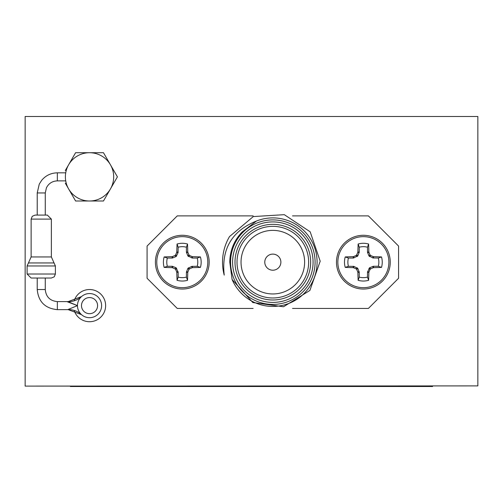 <?xml version="1.0" encoding="UTF-8"?>
<svg xmlns="http://www.w3.org/2000/svg" width="503" height="503" viewBox="0 0 503 503"><rect width="100%" height="100%" fill="white"/><g stroke="black" fill="none" stroke-linecap="round" stroke-linejoin="round"><path stroke-width="0.75" d="M113.766 183.174L117.413 176.855L110.446 164.783L103.473 152.711L96.18 152.711M82.888 152.711L75.595 152.711L75.268 153.277M96.18 200.999L103.473 200.999L103.8 200.433M37.222 215.083L37.222 192.951L39.272 184.098L41.736 180.25C45.83 175.434 51.029 172.963 57.342 172.831L57.342 180.879L65.73 180.879A24.144 24.144 0 0 0 68.622 188.927L65.302 183.174M75.595 200.999L68.622 188.927L75.595 200.999L103.473 200.999L117.413 176.855L103.473 152.711L75.595 152.711L68.622 164.783A24.144 24.144 0 0 0 65.73 172.831L57.342 172.831M65.302 170.536L68.622 164.783M477.85 385.902L477.85 116.495L25.15 116.495L25.15 386.103L477.85 385.902M105.63 305.623A16.096 16.096 0 0 0 74.211 300.693A16.096 16.096 0 0 1 105.63 305.623A16.096 16.096 0 0 1 74.211 310.552A16.096 16.096 0 0 0 105.63 305.623M65.39 176.855A24.144 24.144 0 0 0 101.606 197.767A24.144 24.144 0 0 0 101.606 155.943A24.144 24.144 0 0 0 65.39 176.855M51.369 219.107L31.123 219.107L32.28 216.284L35.147 215.083L47.345 215.083L51.369 219.107L51.369 256.951L55.393 265.955L55.393 274.003L54.236 276.826L51.369 278.027L31.123 278.027L27.099 274.003L55.393 274.003M81.411 314.551L81.411 314.551A20.12 19.516 132.3 0 0 67.861 309.59L77.462 305.623A12.072 12.072 0 0 0 98.204 314.023A12.072 12.072 0 0 0 98.204 297.223A12.072 12.072 0 0 0 77.462 305.623L67.861 301.655A20.12 19.516 -132.3 0 0 81.411 296.695L81.411 296.695M67.389 301.8L77.462 305.623M81.549 296.569L68.238 301.599L57.342 301.599L57.342 309.647C45.125 308.458 38.417 301.75 37.222 289.527L37.222 278.027M432.58 386.103L432.58 386.505L70.42 386.505L70.42 386.103M81.486 305.623A8.048 8.048 0 0 0 93.558 312.596A8.048 8.048 0 0 0 93.558 298.65A8.048 8.048 0 0 0 81.486 305.623M264.779 262.164A8.048 8.048 0 0 1 276.851 255.191A8.048 8.048 0 0 1 276.851 269.136A8.048 8.048 0 0 1 264.779 262.164M241.038 262.164A31.79 31.79 0 0 1 288.722 234.631A31.79 31.79 0 0 1 288.722 289.697A31.79 31.79 0 0 1 241.038 262.164M292.539 215.888L368.397 215.888L398.577 246.068L398.577 278.26L368.397 308.44L292.539 308.44M253.116 308.44L177.257 308.44L147.077 278.26L147.077 246.068L177.257 215.888L253.116 215.888M229.789 262.164L232.103 279.511L252.808 302.536L283.51 306.767L309.886 290.451L320.197 261.202L310.188 231.814L284.296 214.674L253.298 216.573L229.519 236.58A50.3 50.3 0 0 0 224.225 275.122C221.257 248.91 231.99 230.883 256.423 221.05L242.119 232.009C234.052 240.459 229.946 250.513 229.789 262.164M230.575 262.164A42.252 42.252 0 0 0 293.953 298.757A42.252 42.252 0 0 0 293.953 225.57A42.252 42.252 0 0 0 230.575 262.164M232.587 262.164A40.24 40.24 0 0 1 292.947 227.312A40.24 40.24 0 0 1 292.947 297.015A40.24 40.24 0 0 1 232.587 262.164M235.002 262.164A37.826 37.826 0 0 0 291.74 294.921A37.826 37.826 0 0 0 291.74 229.406A37.826 37.826 0 0 0 235.002 262.164M237.014 262.164A35.814 35.814 0 0 1 290.734 231.147A35.814 35.814 0 0 1 290.734 293.18A35.814 35.814 0 0 1 237.014 262.164M256.423 221.05A44.264 44.264 0 0 1 313.809 245.445A44.264 44.264 0 0 1 289.86 303.02A44.264 44.264 0 0 1 232.103 279.511M369.573 267.759L367.492 272.148L367.492 277.103L368.592 280.303A18.875 18.875 0 0 1 358.142 280.303A40.642 3.54 -90 0 1 357.885 272.419L359.243 272.148L357.771 268.369L353.816 266.376L348.428 266.288L345.228 267.389A18.875 18.875 0 0 1 345.228 256.939A40.642 3.54 0 0 1 353.112 256.681L353.383 258.039L357.771 255.958L359.243 252.179L359.243 247.225A15.499 15.499 0 0 1 367.492 247.225L368.592 244.024A40.642 3.54 90 0 1 368.85 251.909L367.492 252.179L368.963 255.958L372.918 257.951L378.306 258.039L381.507 256.939A18.875 18.875 0 0 1 381.507 267.389A40.642 3.54 180 0 1 373.622 267.646L373.352 266.288L369.573 267.759L370.648 268.835L370.038 269.445A40.328 3.515 112.5 0 1 368.944 271.991L367.58 271.714M372.918 266.376L373.195 267.741L373.622 267.646M367.492 272.148L368.85 272.419L368.944 271.991M357.161 267.759L356.086 268.835L356.696 269.445L357.771 268.369M353.383 266.288L353.112 267.646L353.54 267.741L353.816 266.376M359.155 271.714L357.79 271.991L357.885 272.419M359.243 252.179L357.885 251.909L357.79 252.336L359.155 252.613M357.771 255.958L356.696 254.883L356.086 255.493L357.161 256.568M353.816 257.951L353.54 256.587L353.112 256.681M367.58 252.613L368.944 252.336L368.85 251.909M369.573 256.568L370.648 255.493L370.038 254.883L368.963 255.958M373.352 258.039L373.622 256.681L373.195 256.587L372.918 257.951M367.492 247.225L367.492 252.179M368.944 252.336A40.328 3.515 67.5 0 1 370.038 254.883M370.648 255.493A40.328 3.515 22.5 0 1 373.195 256.587M373.622 256.681A40.642 3.54 -0 0 1 381.507 256.939M378.306 258.039A15.499 15.499 0 0 1 378.306 266.288L381.507 267.389M378.306 266.288L373.352 266.288M373.195 267.741A40.328 3.515 157.5 0 1 370.648 268.835M368.85 272.419A40.642 3.54 90 0 1 368.592 280.303M367.492 277.103A15.499 15.499 0 0 1 359.243 277.103L358.142 280.303M359.243 277.103L359.243 272.148M357.79 271.991A40.328 3.515 -112.5 0 1 356.696 269.445M356.086 268.835A40.328 3.515 -157.5 0 1 353.54 267.741M353.112 267.646A40.642 3.54 180 0 1 345.228 267.389M348.428 266.288A15.499 15.499 0 0 1 348.428 258.039L353.383 258.039M348.428 258.039L345.228 256.939M353.54 256.587A40.328 3.515 -22.5 0 1 356.086 255.493M356.696 254.883A40.328 3.515 -67.5 0 1 357.79 252.336M359.243 247.225L358.142 244.024A18.875 18.875 0 0 1 368.592 244.024M357.885 251.909A40.642 3.54 -90 0 1 358.142 244.024M363.367 289.043A26.879 26.879 0 0 1 340.091 248.721A26.879 26.879 0 0 1 386.644 248.721A26.879 26.879 0 0 1 363.367 289.043M363.367 287.685A25.521 25.521 0 0 1 341.267 249.406A25.521 25.521 0 0 1 385.468 249.406A25.521 25.521 0 0 1 363.367 287.685M176.081 267.759L178.163 272.148L178.163 277.103L177.062 280.303A18.875 18.875 0 0 0 187.512 280.303A40.642 3.54 -90 0 0 187.77 272.419L186.412 272.148L187.883 268.369L191.838 266.376L197.226 266.288L200.427 267.389A18.875 18.875 0 0 0 200.427 256.939A40.642 3.54 180 0 0 192.542 256.681L192.272 258.039L187.883 255.958L186.412 252.179L186.412 247.225A15.499 15.499 0 0 0 178.163 247.225L178.075 252.613L176.081 256.568L172.303 258.039L167.348 258.039L164.148 256.939A18.875 18.875 0 0 0 164.148 267.389A40.642 3.54 0 0 0 172.032 267.646L172.303 266.288L176.081 267.759L175.006 268.835L175.616 269.445A40.328 3.515 67.5 0 0 176.71 271.991L178.075 271.714M172.736 266.376L172.46 267.741L172.032 267.646M178.163 272.148L176.804 272.419L176.71 271.991M188.493 267.759L189.568 268.835L188.958 269.445L187.883 268.369M192.272 266.288L192.542 267.646L192.115 267.741L191.838 266.376M186.5 271.714L187.864 271.991L187.77 272.419M186.412 252.179L187.77 251.909L187.864 252.336L186.5 252.613M187.883 255.958L188.958 254.883L189.568 255.493L188.493 256.568M191.838 257.951L192.115 256.587L192.542 256.681M178.075 252.613L176.71 252.336L176.804 251.909L178.163 252.179M176.081 256.568L175.006 255.493L175.616 254.883L176.691 255.958M172.303 258.039L172.032 256.681L172.46 256.587L172.736 257.951M178.163 247.225L177.062 244.024A40.642 3.54 90 0 0 176.804 251.909M176.71 252.336A40.328 3.515 112.5 0 0 175.616 254.883M175.006 255.493A40.328 3.515 157.5 0 0 172.46 256.587M172.032 256.681A40.642 3.54 180 0 0 164.148 256.939M167.348 258.039A15.499 15.499 0 0 0 167.348 266.288L164.148 267.389M167.348 266.288L172.303 266.288M172.46 267.741A40.328 3.515 22.5 0 0 175.006 268.835M176.804 272.419A40.642 3.54 90 0 0 177.062 280.303M178.163 277.103A15.499 15.499 0 0 0 186.412 277.103L187.512 280.303M186.412 277.103L186.412 272.148M187.864 271.991A40.328 3.515 -67.5 0 0 188.958 269.445M189.568 268.835A40.328 3.515 -22.5 0 0 192.115 267.741M192.542 267.646A40.642 3.54 0 0 0 200.427 267.389M197.226 266.288A15.499 15.499 0 0 0 197.226 258.039L192.272 258.039M197.226 258.039L200.427 256.939M192.115 256.587A40.328 3.515 -157.5 0 0 189.568 255.493M188.958 254.883A40.328 3.515 -112.5 0 0 187.864 252.336M187.77 251.909A40.642 3.54 -90 0 0 187.512 244.024A18.875 18.875 0 0 0 177.062 244.024M186.412 247.225L187.512 244.024M182.287 289.043A26.879 26.879 0 0 0 205.564 248.721A26.879 26.879 0 0 0 159.011 248.721A26.879 26.879 0 0 0 182.287 289.043M182.287 287.685A25.521 25.521 0 0 0 204.388 249.406A25.521 25.521 0 0 0 160.187 249.406A25.521 25.521 0 0 0 182.287 287.685M37.222 192.951L45.27 192.951L46.458 187.726C48.778 183.356 52.406 181.074 57.342 180.879M55.393 265.955L27.099 265.955L27.099 274.003M31.123 219.107L31.123 256.951L51.369 256.951M37.222 289.527L45.27 289.527L45.27 278.027M54.054 262.95L28.438 262.95L27.099 265.955M94.564 386.103L94.564 386.505M408.436 386.505L408.436 386.103M368.963 268.369L370.038 269.445M176.691 268.369L175.616 269.445M45.27 215.083L45.27 192.951M57.342 309.647L68.238 309.647L81.549 314.677M57.342 301.599C50.011 300.882 45.987 296.858 45.27 289.527M31.123 256.951L28.438 262.95"/></g></svg>
